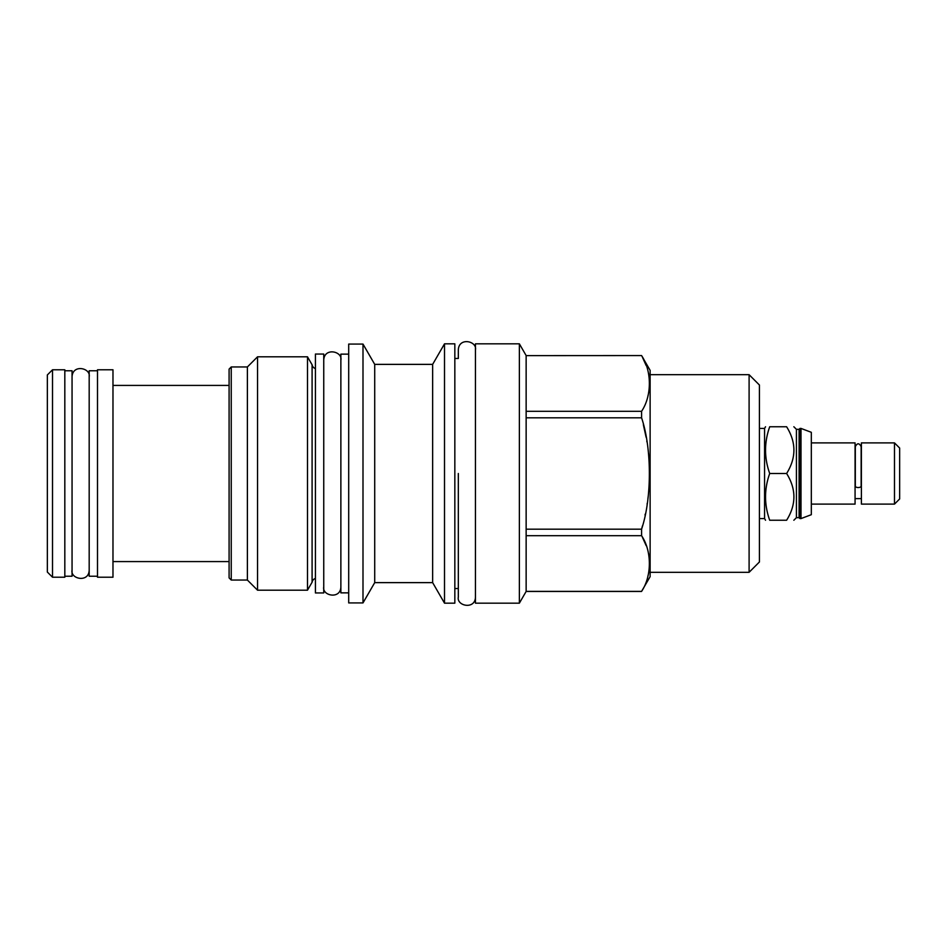 <?xml version="1.0" encoding="UTF-8"?>
<svg xmlns="http://www.w3.org/2000/svg" width="947" height="947" viewBox="0 0 947 947"><rect width="100%" height="100%" fill="white"/><g stroke="black" fill="none" stroke-linecap="round" stroke-linejoin="round"><path stroke-width="1.42" d="M97.505 576.226L89.184 576.226L89.184 370.774L97.505 370.774M97.505 577.22L97.505 369.78L112.977 369.78L112.977 577.22L97.505 577.22M64.822 370.774L72.055 370.774L72.055 576.226L64.822 576.226M64.822 369.78L64.822 577.22L52.511 577.22L52.511 369.78L64.822 369.78M52.511 577.22L47.35 572.059L47.35 374.941L52.511 369.78M811.319 504.112L855.07 504.112L855.07 442.888L811.319 442.888M811.319 432.305L811.319 514.695L801.008 518.577L801.008 428.423L811.319 432.305M799.09 429.334L799.09 517.666L796.427 517.666L796.427 429.334L799.09 429.334L800.002 428.423L800.002 518.577L801.008 518.577M786.614 473.5C796.332 489.078 796.332 504.668 786.614 520.246C796.332 520.246 796.332 520.246 786.614 520.246L769.71 520.246C764.158 520.246 764.158 520.246 769.71 520.246C764.158 520.246 764.158 520.246 769.71 520.246C764.158 504.668 764.158 489.078 769.71 473.5L786.614 473.5C796.332 457.922 796.332 442.332 786.614 426.754C796.332 426.754 796.332 426.754 786.614 426.754L769.71 426.754C764.158 442.332 764.158 457.922 769.71 473.5M759.411 428.423L764.572 428.423L764.572 518.577L765.531 520.246M769.71 426.754C764.158 426.754 764.158 426.754 769.71 426.754C764.158 426.754 764.158 426.754 769.71 426.754M749.101 572.308L749.101 374.692L759.411 385.003L759.411 561.997L749.101 572.308L650.127 572.308M749.101 374.692L650.127 374.692M641.581 355.563L526.141 355.622L641.581 355.563L650.127 370.36L650.127 576.64L641.628 591.283M641.581 355.622C651.95 370.999 651.95 395.917 641.581 411.294L641.628 411.199M647.866 396.201L648.162 395.053M648.695 392.709L648.896 391.667M649.121 390.342L649.287 389.158M649.642 383.937L649.642 382.979M649.121 376.575L648.991 375.746M648.695 374.207L648.506 373.284M646.174 365.542L642.433 357.232M647.866 576.285L648.162 575.137M648.695 572.793L648.896 571.751M649.121 570.425L649.287 569.242M649.642 564.021L649.642 563.063M649.121 556.658L648.991 555.83M648.695 554.291L648.506 553.368M646.174 545.626L642.433 537.316M526.141 355.622L526.141 411.294L641.581 411.294L641.581 417.816C651.95 448.594 651.95 498.418 641.581 529.184L642.457 525.893M645.025 515.05L645.227 514.091M647.085 504.195L647.215 503.342M647.866 498.986L648.162 496.69M648.742 491.529L648.861 490.321M649.121 487.16L649.287 484.9M649.571 478.413L649.63 475.95M649.121 459.721L649.026 458.526M648.695 454.998L648.506 453.151M646.943 441.965L646.789 441.065M646.103 437.242L643.356 424.67M526.141 355.563L519.37 343.832L519.37 603.168L475.453 603.168L475.453 343.832L519.37 343.832M526.141 411.294L526.141 591.449L519.37 603.168M526.141 529.184L641.581 529.184L641.581 535.706C651.95 551.083 651.95 576.001 641.581 591.378L526.141 591.378M475.453 349.905C477.288 341.121 458.869 336.848 458.324 349.905L458.324 358.463L454.832 358.463M475.453 597.095C475.169 609.951 456.442 606.009 458.324 597.095L458.324 588.537L454.832 588.537M444.51 603.168L444.51 343.832L454.832 343.832L454.832 603.168L444.51 603.168L432.649 582.63L374.716 582.63L362.997 602.919L348.697 602.919L348.697 344.081L362.997 344.081L362.997 602.919M444.51 343.832L432.649 364.37L432.649 582.63M247.392 366.951L231.246 366.951L231.246 580.049L247.392 580.049L247.392 366.951L257.537 356.806L257.537 590.194L247.392 580.049M231.246 580.049L229.091 577.883L229.091 369.117L231.246 366.951M307.491 590.194L312.096 582.216L312.096 364.784L307.491 356.806L307.491 590.194L257.537 590.194M307.491 356.806L257.537 356.806M312.096 364.784A4.652 4.652 0 0 0 315.422 368.525M312.096 582.216A4.652 4.652 0 0 1 315.422 578.475M315.422 592.94L315.422 354.06L323.744 354.06L323.744 592.94L315.422 592.94M348.697 354.142L340.873 354.142L340.873 592.858L348.697 592.858M432.649 364.37L374.716 364.37L362.997 344.081M374.716 364.37L374.716 582.63M526.141 535.706L641.581 535.706M526.141 417.816L641.581 417.816M861.143 486.166A2.912 1.373 180 0 1 858.231 487.539A2.912 1.373 180 0 1 855.319 486.166L855.319 446.629C857.26 442.876 859.201 442.876 861.143 446.629L861.143 486.166M861.391 473.5L861.391 442.888L894.489 442.888L894.489 504.112L861.391 504.112L861.391 473.5M894.489 504.112L899.65 498.951L899.65 448.049L894.489 442.888M458.324 473.5L458.324 597.095L458.324 473.5M112.977 385.417L229.091 385.417M112.977 561.583L229.091 561.583M799.09 517.666L800.002 518.577M800.002 428.423L801.008 428.423M796.427 517.666L793.846 520.246M796.427 429.334L793.846 426.754M764.572 428.423L765.531 426.754M759.411 518.577L764.572 518.577M526.141 591.449L641.581 591.449M861.391 498.619L855.07 498.619M323.744 586.868C321.873 595.781 340.589 599.711 340.873 586.868M340.873 360.132C342.719 351.349 324.288 347.087 323.744 360.132M72.055 570.153C70.185 579.067 88.9 582.997 89.184 570.153M89.184 376.847C91.03 368.063 72.599 363.802 72.055 376.847"/></g></svg>
